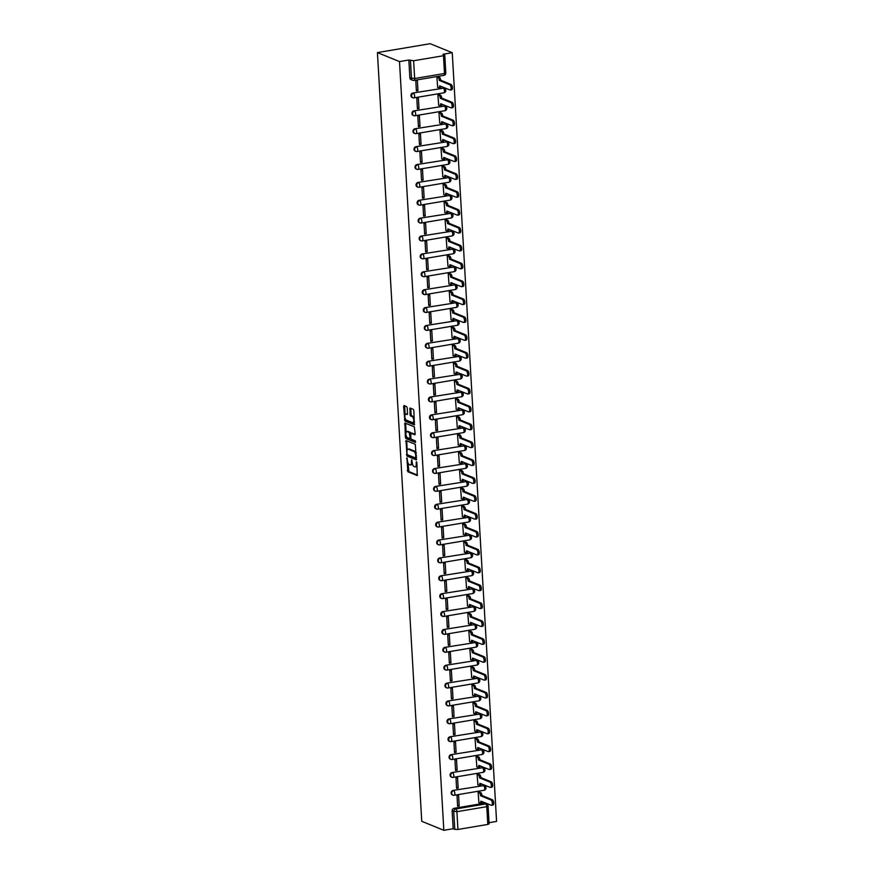 <?xml version="1.0" encoding="UTF-8"?>
<svg xmlns="http://www.w3.org/2000/svg" width="874" height="874" viewBox="0 0 874 874"><rect width="100%" height="100%" fill="white"/><g stroke="black" fill="none" stroke-linecap="round" stroke-linejoin="round"><path stroke-width="1.31" d="M406.902 457.834L407.863 471.763L417.237 475.554L416.865 462.663L416.374 461.723L416.232 463.919A3.704 1.562 -99.6 0 1 415.205 466.902A3.704 1.562 -99.6 0 1 414.8 466.847L414.025 466.53A3.704 1.562 -99.6 0 1 412.178 462.259L411.687 459.779L411.457 461.975A3.704 1.562 -99.6 0 1 410.43 464.957A3.704 1.562 -99.6 0 1 410.026 464.902L409.251 464.586A3.704 1.562 -99.6 0 1 407.404 460.314L406.902 457.834M407.218 407.94L406.639 406.607L404.039 405.547L403.591 406.465L404.935 421.071L414.309 424.862L413.861 410.649L413.293 409.316L410.026 408.027L410.037 414.637L410.616 415.969L412.167 416.603A3.092 1.3 -99.6 0 1 413.675 419.793A3.092 1.3 -99.6 0 1 412.856 422.666A3.092 1.3 -99.6 0 1 412.517 422.623L406.432 420.143A3.092 1.3 -99.6 0 1 404.913 416.964A3.092 1.3 -99.6 0 1 405.744 414.079A3.092 1.3 -99.6 0 1 406.082 414.123L407.218 414.549L407.546 413.621L407.218 407.94M377.426 52.582L399.505 61.584L443.828 830.3L421.749 821.298L377.426 52.582L430.172 43.7L452.251 52.702L496.574 821.418L489.036 822.685M406.06 440.54L406.956 456.064L416.33 459.855L415.303 444.309L406.06 440.54M405.372 437.24L404.924 423.027L414.298 426.818L415.205 433.832L414.757 434.749L410.878 433.198L410.769 437.907L411.348 439.24L415.259 440.835L415.434 442.419L405.951 438.573L405.372 437.24L406.421 437.055L406.377 436.224M399.505 61.584L408.846 60.011L413.621 60.743L443.479 55.718L444.779 55.16L442.921 54.275L452.251 52.702M443.828 830.3L453.169 828.727L452.142 810.963A2.36 2.076 -67.8 0 1 454.119 808.308L483.978 803.282L485.594 803.949A2.36 2.076 -67.8 0 1 486.621 804.058L484.994 803.392A2.36 2.076 112.2 0 0 483.978 803.282M457.943 829.459L487.801 824.433L486.774 806.669L456.916 811.695L457.943 829.459L454.786 829.393L453.759 811.618A2.36 2.076 -67.8 0 1 455.736 808.974L485.594 803.949A2.36 0.994 -99.6 0 1 486.774 806.669L488.085 806.101A2.36 2.36 0 0 0 486.621 804.058M453.169 828.727L454.786 829.393M488.085 806.101L489.112 823.865L487.801 824.433M479.717 792.205L478.122 792.347L478.919 802.627M459.2 805.948L458.61 795.635L457.026 795.897L457.615 806.221L459.2 805.948L457.561 805.282M458.173 788.064L457.572 777.751L455.999 778.024L456.589 788.337L458.173 788.064L456.534 787.398M478.679 774.32L477.095 774.462L477.892 784.754M457.135 770.191L456.545 759.867L454.961 760.14L455.562 770.453L457.135 770.191L455.507 769.524M477.652 756.436L476.057 756.578L476.854 766.869M456.108 752.306L455.518 741.982L453.934 742.255L454.524 752.569L456.108 752.306L454.469 751.64M476.614 738.552L475.03 738.705L475.827 748.985M455.081 734.422L454.48 724.109L452.896 724.371L453.497 734.684L455.081 734.422L453.442 733.756M475.587 720.668L474.003 720.821L474.801 731.101M454.043 716.538L453.453 706.225L451.869 706.487L452.459 716.811L454.043 716.538L452.415 715.872M474.56 702.794L472.965 702.936L473.763 713.217M453.016 698.654L452.415 688.341L450.842 688.603L451.432 698.927L453.016 698.654L451.377 697.987M473.522 684.91L471.938 685.052L472.736 695.333M451.989 680.77L451.388 670.456L449.804 670.729L450.405 681.043L451.989 680.77L450.35 680.103M472.495 667.026L470.911 667.168L471.709 677.459M450.951 662.896L450.361 652.572L448.777 652.845L449.367 663.158L450.951 662.896L449.312 662.23M471.468 649.142L469.873 649.284L470.671 659.575M449.924 645.012L449.323 634.688L447.739 634.961L448.34 645.274L449.924 645.012L448.286 644.346M470.431 631.257L468.846 631.41L469.644 641.691M448.886 627.128L448.296 616.815L446.712 617.077L447.313 627.39L448.886 627.128L447.259 626.461M469.404 613.373L467.808 613.526L468.606 623.807M447.859 609.244L447.269 598.93L445.685 599.193L446.275 609.517L447.859 609.244L446.221 608.577M468.366 595.5L466.782 595.642L467.579 605.922M446.833 591.359L446.232 581.046L444.648 581.308L445.248 591.632L446.833 591.359L445.194 590.693M467.339 577.616L465.755 577.758L466.552 588.038M445.795 573.475L445.205 563.162L443.621 563.435L444.211 573.748L445.795 573.475L444.156 572.809M466.312 559.731L464.717 559.873L465.514 570.165M444.768 555.602L444.167 545.278L442.594 545.551L443.184 555.864L444.768 555.602L443.129 554.935M465.274 541.847L463.69 542L464.487 552.281M443.73 537.718L443.14 527.404L441.556 527.667L442.157 537.98L443.73 537.718L442.102 537.051M464.247 523.963L462.652 524.116L463.449 534.396M442.703 519.833L442.113 509.52L440.529 509.782L441.119 520.096L442.703 519.833L441.064 519.167M463.22 506.079L461.625 506.232L462.422 516.512M441.676 501.949L441.075 491.636L439.491 491.898L440.092 502.222L441.676 501.949L440.037 501.283M462.182 488.205L460.598 488.348L461.396 498.628M440.638 484.065L440.048 473.752L438.464 474.014L439.065 484.338L440.638 484.065L439.01 483.398M461.155 470.321L459.56 470.463L460.358 480.744M439.611 466.192L439.021 455.867L437.437 456.141L438.027 466.454L439.611 466.192L437.972 465.514M460.117 452.437L458.533 452.579L459.331 462.87M438.584 448.307L437.983 437.983L436.399 438.256L437 448.57L438.584 448.307L436.945 447.641M459.09 434.553L457.506 434.706L458.304 444.986M437.546 430.423L436.956 420.11L435.372 420.372L435.962 430.685L437.546 430.423L435.908 429.757M458.063 416.669L456.468 416.822L457.266 427.102M436.519 412.539L435.918 402.226L434.345 402.488L434.935 412.801L436.519 412.539L434.881 411.873M457.026 398.784L455.441 398.937L456.239 409.218M435.481 394.655L434.891 384.341L433.307 384.604L433.908 394.928L435.481 394.655L433.854 393.988M455.999 380.911L454.404 381.053L455.201 391.334M434.454 376.77L433.865 366.457L432.28 366.719L432.87 377.044L434.454 376.77L432.816 376.104M454.972 363.027L453.377 363.169L454.174 373.449M433.428 358.897L432.827 348.573L431.243 348.846L431.843 359.159L433.428 358.897L431.789 358.22M453.934 345.143L452.35 345.285L453.147 355.576M432.39 341.013L431.8 330.689L430.216 330.962L430.806 341.275L432.39 341.013L430.762 340.347M452.907 327.258L451.312 327.411L452.109 337.692M431.363 323.129L430.762 312.816L429.189 313.078L429.779 323.391L431.363 323.129L429.724 322.462M451.869 309.374L450.285 309.527L451.082 319.808M430.336 305.244L429.735 294.931L428.151 295.193L428.752 305.507L430.336 305.244L428.697 304.578M450.842 291.49L449.258 291.643L450.055 301.923M429.298 287.36L428.708 277.047L427.124 277.309L427.714 287.633L429.298 287.36L427.659 286.694M449.815 273.617L448.22 273.759L449.017 284.039M428.271 269.476L427.67 259.163L426.097 259.425L426.687 269.749L428.271 269.476L426.632 268.81M448.777 255.732L447.193 255.874L447.991 266.155M427.233 251.603L426.643 241.279L425.059 241.552L425.66 251.865L427.233 251.603L425.605 250.925M447.75 237.848L446.155 237.99L446.953 248.282M426.206 233.719L425.616 223.394L424.032 223.668L424.622 233.981L426.206 233.719L424.567 233.052M446.723 219.964L445.128 220.117L445.926 230.397M425.179 215.834L424.578 205.521L422.994 205.783L423.595 216.097L425.179 215.834L423.54 215.168M445.685 202.08L444.101 202.233L444.899 212.513M424.141 197.95L423.551 187.637L421.967 187.899L422.557 198.212L424.141 197.95L422.513 197.284M444.658 184.196L443.063 184.348L443.861 194.629M423.114 180.066L422.513 169.753L420.94 170.015L421.53 180.339L423.114 180.066L421.476 179.399M443.621 166.322L442.036 166.464L442.834 176.745M422.087 162.182L421.487 151.868L419.902 152.131L420.503 162.455L422.087 162.182L420.449 161.515M442.594 148.438L441.009 148.58L441.807 158.86M421.049 144.308L420.46 133.984L418.875 134.257L419.465 144.571L421.049 144.308L419.411 143.631M441.567 130.554L439.972 130.696L440.769 140.987M420.023 126.424L419.422 116.1L417.838 116.373L418.438 126.686L420.023 126.424L418.384 125.758M440.529 112.67L438.945 112.822L439.742 123.103M418.985 108.54L418.395 98.227L416.811 98.489L417.411 108.802L418.985 108.54L417.357 107.873M439.502 94.785L437.907 94.938L438.704 105.219M417.958 90.656L417.368 80.342L415.784 80.605L416.374 90.918L417.958 90.656L416.319 89.989M438.464 76.901L436.88 77.054L437.677 87.334M412.419 97.582A2.36 2.076 112.2 0 1 412.878 93.015L443.304 88.219A2.36 2.076 -67.8 0 1 444.331 88.329L443.752 88.099A2.36 2.076 112.2 0 0 442.725 87.99M413.446 115.466A2.36 2.076 112.2 0 1 413.905 110.9L444.342 106.104A2.36 2.076 -67.8 0 1 445.358 106.213L444.779 105.983A2.36 2.076 112.2 0 0 443.763 105.874M414.473 133.351A2.36 2.076 112.2 0 1 414.932 128.784L445.369 123.988A2.36 2.076 -67.8 0 1 446.396 124.097L445.816 123.868A2.36 2.076 112.2 0 0 444.79 123.758M415.511 151.235A2.36 2.076 112.2 0 1 415.969 146.668L446.396 141.872A2.36 2.076 -67.8 0 1 447.422 141.981L446.843 141.741A2.36 2.076 112.2 0 0 445.827 141.632M416.537 169.119A2.36 2.076 112.2 0 1 416.996 164.541L447.433 159.756A2.36 2.076 -67.8 0 1 448.449 159.866L447.881 159.625A2.36 2.076 112.2 0 0 446.854 159.516M417.564 187.003A2.36 2.076 112.2 0 1 418.034 182.426L448.46 177.641A2.36 2.076 -67.8 0 1 449.487 177.75L448.908 177.509A2.36 2.076 112.2 0 0 447.881 177.4M418.602 204.877A2.36 2.076 112.2 0 1 419.061 200.31L449.487 195.514A2.36 2.076 -67.8 0 1 450.514 195.623L449.935 195.394A2.36 2.076 112.2 0 0 448.919 195.284M419.629 222.761A2.36 2.076 112.2 0 1 420.088 218.194L450.525 213.398A2.36 2.076 -67.8 0 1 451.541 213.507L450.973 213.278A2.36 2.076 112.2 0 0 449.946 213.169M420.667 240.645A2.36 2.076 112.2 0 1 421.126 236.078L451.552 231.282A2.36 2.076 -67.8 0 1 452.579 231.392L452 231.162A2.36 2.076 112.2 0 0 450.984 231.053M421.694 258.529A2.36 2.076 112.2 0 1 422.153 253.963L452.59 249.166A2.36 2.076 -67.8 0 1 453.606 249.276L453.038 249.035A2.36 2.076 112.2 0 0 452.011 248.926M422.721 276.413A2.36 2.076 112.2 0 1 423.191 271.836L453.617 267.051A2.36 2.076 -67.8 0 1 454.644 267.16L454.065 266.92A2.36 2.076 112.2 0 0 453.038 266.81M423.759 294.298A2.36 2.076 112.2 0 1 424.218 289.72L454.644 284.935A2.36 2.076 -67.8 0 1 455.671 285.033L455.092 284.804A2.36 2.076 112.2 0 0 454.076 284.695M424.786 312.171A2.36 2.076 112.2 0 1 425.245 307.604L455.682 302.808A2.36 2.076 -67.8 0 1 456.698 302.917L456.13 302.688A2.36 2.076 112.2 0 0 455.103 302.579M425.813 330.055A2.36 2.076 112.2 0 1 426.283 325.489L456.709 320.692A2.36 2.076 -67.8 0 1 457.736 320.802L457.157 320.572A2.36 2.076 112.2 0 0 456.13 320.463M426.851 347.939A2.36 2.076 112.2 0 1 427.31 343.373L457.736 338.577A2.36 2.076 -67.8 0 1 458.763 338.686L458.184 338.457A2.36 2.076 112.2 0 0 457.168 338.347M427.878 365.824A2.36 2.076 112.2 0 1 428.336 361.257L458.774 356.461A2.36 2.076 -67.8 0 1 459.79 356.57L459.221 356.33A2.36 2.076 112.2 0 0 458.195 356.221M428.916 383.708A2.36 2.076 112.2 0 1 429.374 379.13L459.8 374.345A2.36 2.076 -67.8 0 1 460.827 374.454L460.248 374.214A2.36 2.076 112.2 0 0 459.232 374.105M429.942 401.592A2.36 2.076 112.2 0 1 430.401 397.014L460.838 392.229A2.36 2.076 -67.8 0 1 461.854 392.328L461.286 392.098A2.36 2.076 112.2 0 0 460.259 391.989M430.969 419.465A2.36 2.076 112.2 0 1 431.439 414.899L461.865 410.103A2.36 2.076 -67.8 0 1 462.892 410.212L462.313 409.982A2.36 2.076 112.2 0 0 461.286 409.873M432.007 437.35A2.36 2.076 112.2 0 1 432.466 432.783L462.892 427.987A2.36 2.076 -67.8 0 1 463.919 428.096L463.34 427.867A2.36 2.076 112.2 0 0 462.324 427.757M433.034 455.234A2.36 2.076 112.2 0 1 433.493 450.667L463.93 445.871A2.36 2.076 -67.8 0 1 464.946 445.98L464.378 445.74A2.36 2.076 112.2 0 0 463.351 445.642M434.072 473.118A2.36 2.076 112.2 0 1 434.531 468.551L464.957 463.755A2.36 2.076 -67.8 0 1 465.984 463.865L465.405 463.624A2.36 2.076 112.2 0 0 464.378 463.515M435.099 491.002A2.36 2.076 112.2 0 1 435.558 486.425L465.984 481.64A2.36 2.076 -67.8 0 1 467.011 481.749L466.432 481.508A2.36 2.076 112.2 0 0 465.416 481.399M436.126 508.887A2.36 2.076 112.2 0 1 436.585 504.309L467.022 499.524A2.36 2.076 -67.8 0 1 468.049 499.622L467.47 499.393A2.36 2.076 112.2 0 0 466.443 499.283M437.164 526.76A2.36 2.076 112.2 0 1 437.623 522.193L468.049 517.397A2.36 2.076 -67.8 0 1 469.076 517.506L468.497 517.277A2.36 2.076 112.2 0 0 467.481 517.168M438.191 544.644A2.36 2.076 112.2 0 1 438.65 540.077L469.087 535.281A2.36 2.076 -67.8 0 1 470.103 535.391L469.535 535.161A2.36 2.076 112.2 0 0 468.508 535.052M439.218 562.528A2.36 2.076 112.2 0 1 439.688 557.962L470.114 553.166A2.36 2.076 -67.8 0 1 471.141 553.275L470.562 553.034A2.36 2.076 112.2 0 0 469.535 552.936M440.256 580.412A2.36 2.076 112.2 0 1 440.714 575.846L471.141 571.05A2.36 2.076 -67.8 0 1 472.168 571.159L471.589 570.919A2.36 2.076 112.2 0 0 470.573 570.809M441.283 598.297A2.36 2.076 112.2 0 1 441.741 593.719L472.178 588.934A2.36 2.076 -67.8 0 1 473.195 589.043L472.626 588.803A2.36 2.076 112.2 0 0 471.599 588.694M442.32 616.181A2.36 2.076 112.2 0 1 442.779 611.603L473.205 606.818A2.36 2.076 -67.8 0 1 474.232 606.917L473.653 606.687A2.36 2.076 112.2 0 0 472.626 606.578M443.347 634.054A2.36 2.076 112.2 0 1 443.806 629.488L474.243 624.692A2.36 2.076 -67.8 0 1 475.259 624.801L474.68 624.571A2.36 2.076 112.2 0 0 473.664 624.462M444.374 651.938A2.36 2.076 112.2 0 1 444.833 647.372L475.27 642.576A2.36 2.076 -67.8 0 1 476.297 642.685L475.718 642.456A2.36 2.076 112.2 0 0 474.691 642.346M445.412 669.823A2.36 2.076 112.2 0 1 445.871 665.256L476.297 660.46A2.36 2.076 -67.8 0 1 477.324 660.569L476.745 660.329A2.36 2.076 112.2 0 0 475.729 660.231M446.439 687.707A2.36 2.076 112.2 0 1 446.898 683.14L477.335 678.344A2.36 2.076 -67.8 0 1 478.351 678.453L477.783 678.213A2.36 2.076 112.2 0 0 476.756 678.104M447.466 705.591A2.36 2.076 112.2 0 1 447.936 701.014L478.362 696.228A2.36 2.076 -67.8 0 1 479.389 696.338L478.81 696.097A2.36 2.076 112.2 0 0 477.783 695.988M448.504 723.464A2.36 2.076 112.2 0 1 448.963 718.898L479.389 714.113A2.36 2.076 -67.8 0 1 480.416 714.211L479.837 713.982A2.36 2.076 112.2 0 0 478.821 713.872M449.531 741.349A2.36 2.076 112.2 0 1 449.99 736.782L480.427 731.986A2.36 2.076 -67.8 0 1 481.443 732.095L480.875 731.866A2.36 2.076 112.2 0 0 479.848 731.756M450.569 759.233A2.36 2.076 112.2 0 1 451.028 754.666L481.454 749.87A2.36 2.076 -67.8 0 1 482.481 749.979L481.902 749.75A2.36 2.076 112.2 0 0 480.886 749.641M451.596 777.117A2.36 2.076 112.2 0 1 452.055 772.55L482.492 767.754A2.36 2.076 -67.8 0 1 483.508 767.864L482.94 767.623A2.36 2.076 112.2 0 0 481.913 767.525M452.623 795.001A2.36 2.076 112.2 0 1 453.082 790.435L483.519 785.639A2.36 2.076 -67.8 0 1 484.546 785.748L483.967 785.508A2.36 2.076 112.2 0 0 482.94 785.398M408.846 60.011L409.862 77.786A2.36 2.076 112.2 0 0 411.086 79.61L412.703 80.277A2.36 2.076 -67.8 0 1 411.49 78.442L410.463 60.677M410.43 464.957L411.49 464.771A3.704 1.562 -99.6 0 0 412.364 463.624M415.205 466.902L416.264 466.727A3.704 1.562 -99.6 0 0 417.051 465.864M407.907 462.75L408.912 471.589L417.532 475.095M407.448 454.731L408.016 455.889L416.625 459.407M406.694 440.802L407.175 450.034M407.022 453.792L407.426 454.72L415.543 458.031L415.762 455.758A3.704 1.562 -99.6 0 0 413.915 451.487L408.366 449.225A3.704 1.562 -99.6 0 0 407.961 449.17A3.704 1.562 -99.6 0 0 406.934 452.153L407.022 453.792M416.319 453.147A3.704 1.562 -99.6 0 0 414.964 451.312L413.915 451.487M407.961 449.17L409.01 448.996A3.704 1.562 -99.6 0 1 409.425 449.05L414.964 451.312M406.148 432.226L405.656 423.781L404.607 423.956M415.183 434.312L411.818 433.078M415.663 441.927L405.951 438.573M407.109 431.636A3.092 1.3 -99.6 0 0 406.771 431.592A3.092 1.3 -99.6 0 0 405.951 434.465A3.092 1.3 -99.6 0 0 407.459 437.656L409.731 438.54L410.059 437.612L409.261 432.51L407.109 431.636L408.169 431.45A3.092 1.3 -99.6 0 0 407.83 431.406L406.771 431.592M409.851 438.486L410.835 438.355M410.824 433.22L410.31 432.324L409.261 432.51M408.169 431.45L410.31 432.324M406.421 437.055L407 438.398M405.744 414.079L406.792 413.905A3.092 1.3 -99.6 0 1 407.131 413.948L407.513 414.101M413.566 422.448A3.092 1.3 -99.6 0 0 413.905 422.492A3.092 1.3 -99.6 0 0 414.516 421.902M414.276 417.783A3.092 1.3 -99.6 0 0 413.216 416.428L412.167 416.603M410.791 408.3L411.086 414.462L411.665 415.795L413.216 416.428M405.372 418.788L405.995 420.897L414.604 424.414M404.673 405.809L405.132 414.669M479.498 792.117L480.7 792.609A2.36 0.994 80.4 0 1 481.88 795.329L480.514 795.559A2.36 0.994 -99.6 0 0 479.334 792.838L478.133 792.347M478.712 802.551L479.924 803.042A2.36 0.994 -99.6 0 0 480.176 803.075A2.36 0.994 -99.6 0 0 480.831 801.174L491.286 805.271A2.709 1.147 -99.6 0 0 491.592 805.304A2.709 1.147 -99.6 0 0 492.313 802.78A2.709 1.147 -99.6 0 0 490.98 799.994L480.514 795.722M481.891 795.493L492.357 799.765A2.709 1.147 80.4 0 1 493.679 802.551A2.709 1.147 80.4 0 1 492.958 805.074L491.592 805.304M482.197 801.556A2.36 0.994 80.4 0 1 481.552 802.845L480.176 803.075M478.471 774.233L479.673 774.725A2.36 0.994 80.4 0 1 480.853 777.445L479.476 777.674A2.36 0.994 -99.6 0 0 478.297 774.954L477.106 774.462M477.685 784.666L478.886 785.158A2.36 0.994 -99.6 0 0 479.149 785.191A2.36 0.994 -99.6 0 0 479.804 783.29L490.259 787.387A2.709 1.147 -99.6 0 0 490.554 787.419A2.709 1.147 -99.6 0 0 491.275 784.896A2.709 1.147 -99.6 0 0 489.953 782.11L479.487 777.849M480.864 777.609L491.33 781.88A2.709 1.147 80.4 0 1 492.652 784.666A2.709 1.147 80.4 0 1 491.931 787.19L490.554 787.419M481.17 783.683A2.36 0.994 80.4 0 1 480.514 784.961L479.149 785.191M477.444 756.349L478.635 756.84A2.36 0.994 80.4 0 1 479.815 759.561L478.449 759.79A2.36 0.994 -99.6 0 0 477.27 757.07L476.068 756.578M476.647 766.782L477.859 767.274A2.36 0.994 -99.6 0 0 478.122 767.306A2.36 0.994 -99.6 0 0 478.766 765.406L489.222 769.502A2.709 1.147 -99.6 0 0 489.527 769.546A2.709 1.147 -99.6 0 0 490.248 767.022A2.709 1.147 -99.6 0 0 488.927 764.226L478.46 759.965M479.826 759.735L490.292 763.996A2.709 1.147 80.4 0 1 491.625 766.782A2.709 1.147 80.4 0 1 490.893 769.306L489.527 769.546M480.143 765.799A2.36 0.994 80.4 0 1 479.487 767.077L478.122 767.306M476.406 738.464L477.608 738.956A2.36 0.994 80.4 0 1 478.788 741.676L477.412 741.906A2.36 0.994 -99.6 0 0 476.243 739.186L475.041 738.705M475.62 748.898L476.822 749.389A2.36 0.994 -99.6 0 0 477.084 749.422A2.36 0.994 -99.6 0 0 477.739 747.521L488.195 751.618A2.709 1.147 -99.6 0 0 488.49 751.662A2.709 1.147 -99.6 0 0 489.222 749.138A2.709 1.147 -99.6 0 0 487.889 746.352L477.423 742.081M478.799 741.851L489.265 746.112A2.709 1.147 80.4 0 1 490.587 748.909A2.709 1.147 80.4 0 1 489.866 751.432L488.49 751.662M479.105 747.915A2.36 0.994 80.4 0 1 478.46 749.193L477.084 749.422M475.38 720.591L476.581 721.072A2.36 0.994 80.4 0 1 477.761 723.792L476.385 724.022A2.36 0.994 -99.6 0 0 475.205 721.301L474.003 720.821M474.582 731.014L475.795 731.505A2.36 0.994 -99.6 0 0 476.057 731.538A2.36 0.994 -99.6 0 0 476.712 729.648L487.168 733.734A2.709 1.147 -99.6 0 0 487.463 733.778A2.709 1.147 -99.6 0 0 488.184 731.254A2.709 1.147 -99.6 0 0 486.862 728.468L476.396 724.196M477.772 723.967L488.227 728.239A2.709 1.147 80.4 0 1 489.56 731.025A2.709 1.147 80.4 0 1 488.839 733.548L487.463 733.778M478.078 730.03A2.36 0.994 80.4 0 1 477.423 731.309L476.057 731.538M474.353 702.707L475.543 703.188A2.36 0.994 80.4 0 1 476.723 705.908L475.358 706.148A2.36 0.994 -99.6 0 0 474.178 703.428L472.976 702.936M473.555 713.129L474.768 713.621A2.36 0.994 -99.6 0 0 475.019 713.665A2.36 0.994 -99.6 0 0 475.674 711.764L486.13 715.861A2.709 1.147 -99.6 0 0 486.436 715.893A2.709 1.147 -99.6 0 0 487.157 713.37A2.709 1.147 -99.6 0 0 485.835 710.584L475.369 706.312M476.734 706.083L487.2 710.354A2.709 1.147 80.4 0 1 488.522 713.14A2.709 1.147 80.4 0 1 487.801 715.664L486.436 715.893M477.04 712.146A2.36 0.994 80.4 0 1 476.396 713.424L475.019 713.665M473.315 684.823L474.516 685.314A2.36 0.994 80.4 0 1 475.696 688.035L474.32 688.264A2.36 0.994 -99.6 0 0 473.14 685.544L471.949 685.052M472.528 695.256L473.73 695.748A2.36 0.994 -99.6 0 0 473.992 695.78A2.36 0.994 -99.6 0 0 474.648 693.88L485.103 697.976A2.709 1.147 -99.6 0 0 485.398 698.009A2.709 1.147 -99.6 0 0 486.13 695.486A2.709 1.147 -99.6 0 0 484.797 692.7L474.331 688.428M475.707 688.199L486.173 692.47A2.709 1.147 80.4 0 1 487.495 695.256A2.709 1.147 80.4 0 1 486.774 697.78L485.398 698.009M476.013 694.262A2.36 0.994 80.4 0 1 475.369 695.551L473.992 695.78M472.288 666.938L473.489 667.43A2.36 0.994 80.4 0 1 474.658 670.15L473.293 670.38A2.36 0.994 -99.6 0 0 472.113 667.66L470.911 667.168M471.49 677.372L472.703 677.863A2.36 0.994 -99.6 0 0 472.965 677.896A2.36 0.994 -99.6 0 0 473.621 675.995L484.076 680.092A2.709 1.147 -99.6 0 0 484.371 680.125A2.709 1.147 -99.6 0 0 485.092 677.601A2.709 1.147 -99.6 0 0 483.77 674.815L473.304 670.555M474.669 670.314L485.136 674.586A2.709 1.147 80.4 0 1 486.468 677.372A2.709 1.147 80.4 0 1 485.736 679.896L484.371 680.125M474.986 676.389A2.36 0.994 80.4 0 1 474.331 677.667L472.965 677.896M471.25 649.054L472.452 649.546A2.36 0.994 80.4 0 1 473.632 652.266L472.266 652.496A2.36 0.994 -99.6 0 0 471.086 649.775L469.884 649.284M470.463 659.488L471.676 659.979A2.36 0.994 -99.6 0 0 471.927 660.012A2.36 0.994 -99.6 0 0 472.583 658.111L483.038 662.208A2.709 1.147 -99.6 0 0 483.344 662.252A2.709 1.147 -99.6 0 0 484.065 659.728A2.709 1.147 -99.6 0 0 482.732 656.931L472.266 652.67M473.642 652.441L484.109 656.702A2.709 1.147 80.4 0 1 485.431 659.488A2.709 1.147 80.4 0 1 484.709 662.011L483.344 662.252M473.948 658.504A2.36 0.994 80.4 0 1 473.304 659.783L471.927 660.012M470.223 631.17L471.425 631.662A2.36 0.994 80.4 0 1 472.605 634.382L471.228 634.611A2.36 0.994 -99.6 0 0 470.048 631.891L468.857 631.41M469.436 641.603L470.638 642.095A2.36 0.994 -99.6 0 0 470.9 642.128A2.36 0.994 -99.6 0 0 471.556 640.227L482.011 644.324A2.709 1.147 -99.6 0 0 482.306 644.367A2.709 1.147 -99.6 0 0 483.027 641.844A2.709 1.147 -99.6 0 0 481.705 639.058L471.239 634.786M472.616 634.557L483.082 638.818A2.709 1.147 80.4 0 1 484.404 641.614A2.709 1.147 80.4 0 1 483.683 644.138L482.306 644.367M472.921 640.62A2.36 0.994 80.4 0 1 472.266 641.898L470.9 642.128M469.196 613.297L470.387 613.777A2.36 0.994 80.4 0 1 471.567 616.498L470.201 616.727A2.36 0.994 -99.6 0 0 469.021 614.007L467.819 613.526M468.398 623.719L469.611 624.211A2.36 0.994 -99.6 0 0 469.873 624.244A2.36 0.994 -99.6 0 0 470.518 622.354L480.973 626.439A2.709 1.147 -99.6 0 0 481.279 626.483A2.709 1.147 -99.6 0 0 482 623.96A2.709 1.147 -99.6 0 0 480.678 621.174L470.212 616.902M471.578 616.673L482.044 620.944A2.709 1.147 80.4 0 1 483.377 623.73A2.709 1.147 80.4 0 1 482.645 626.254L481.279 626.483M471.894 622.736A2.36 0.994 80.4 0 1 471.239 624.014L469.873 624.244M468.158 595.413L469.36 595.904A2.36 0.994 80.4 0 1 470.54 598.614L469.163 598.854A2.36 0.994 -99.6 0 0 467.994 596.134L466.792 595.642M467.372 605.835L468.573 606.327A2.36 0.994 -99.6 0 0 468.835 606.37A2.36 0.994 -99.6 0 0 469.491 604.469L479.946 608.566A2.709 1.147 -99.6 0 0 480.241 608.599A2.709 1.147 -99.6 0 0 480.973 606.075A2.709 1.147 -99.6 0 0 479.64 603.289L469.174 599.018M470.551 598.788L481.017 603.06A2.709 1.147 80.4 0 1 482.339 605.846A2.709 1.147 80.4 0 1 481.618 608.37L480.241 608.599M470.857 604.852A2.36 0.994 80.4 0 1 470.212 606.13L468.835 606.37M467.131 577.528L468.333 578.02A2.36 0.994 80.4 0 1 469.513 580.74L468.136 580.97A2.36 0.994 -99.6 0 0 466.956 578.249L465.755 577.758M466.334 587.962L467.546 588.453A2.36 0.994 -99.6 0 0 467.808 588.486A2.36 0.994 -99.6 0 0 468.464 586.585L478.919 590.682A2.709 1.147 -99.6 0 0 479.214 590.715A2.709 1.147 -99.6 0 0 479.935 588.191A2.709 1.147 -99.6 0 0 478.613 585.405L468.147 581.134M469.513 580.904L479.979 585.176A2.709 1.147 80.4 0 1 481.312 587.962A2.709 1.147 80.4 0 1 480.591 590.485L479.214 590.715M469.83 586.978A2.36 0.994 80.4 0 1 469.174 588.257L467.808 588.486M466.104 559.644L467.295 560.136A2.36 0.994 80.4 0 1 468.475 562.856L467.109 563.085A2.36 0.994 -99.6 0 0 465.929 560.365L464.728 559.873M465.307 570.077L466.519 570.569A2.36 0.994 -99.6 0 0 466.771 570.602A2.36 0.994 -99.6 0 0 467.426 568.701L477.881 572.798A2.709 1.147 -99.6 0 0 478.187 572.831A2.709 1.147 -99.6 0 0 478.908 570.307A2.709 1.147 -99.6 0 0 477.575 567.521L467.12 563.26M468.486 563.02L478.952 567.292A2.709 1.147 80.4 0 1 480.274 570.077A2.709 1.147 80.4 0 1 479.553 572.601L478.187 572.831M468.792 569.094A2.36 0.994 80.4 0 1 468.147 570.372L466.771 570.602M465.066 541.76L466.268 542.251A2.36 0.994 80.4 0 1 467.448 544.972L466.071 545.201A2.36 0.994 -99.6 0 0 464.892 542.481L463.701 541.989M464.28 552.193L465.481 552.685A2.36 0.994 -99.6 0 0 465.744 552.718A2.36 0.994 -99.6 0 0 466.399 550.817L476.854 554.914A2.709 1.147 -99.6 0 0 477.149 554.957A2.709 1.147 -99.6 0 0 477.881 552.434A2.709 1.147 -99.6 0 0 476.548 549.637L466.082 545.376M467.459 545.147L477.925 549.407A2.709 1.147 80.4 0 1 479.247 552.193A2.709 1.147 80.4 0 1 478.526 554.717L477.149 554.957M467.765 551.21A2.36 0.994 80.4 0 1 467.12 552.488L465.744 552.718M464.039 523.876L465.241 524.367A2.36 0.994 80.4 0 1 466.41 527.088L465.044 527.317A2.36 0.994 -99.6 0 0 463.865 524.597L462.663 524.116M463.242 534.309L464.455 534.801A2.36 0.994 -99.6 0 0 464.717 534.833A2.36 0.994 -99.6 0 0 465.372 532.932L475.827 537.029A2.709 1.147 -99.6 0 0 476.122 537.073A2.709 1.147 -99.6 0 0 476.843 534.549A2.709 1.147 -99.6 0 0 475.522 531.763L465.055 527.492M466.421 527.262L476.887 531.523A2.709 1.147 80.4 0 1 478.22 534.32A2.709 1.147 80.4 0 1 477.488 536.844L476.122 537.073M466.738 533.326A2.36 0.994 80.4 0 1 466.082 534.604L464.717 534.833M463.002 506.002L464.203 506.483A2.36 0.994 80.4 0 1 465.383 509.203L464.018 509.433A2.36 0.994 -99.6 0 0 462.838 506.712L461.636 506.232M462.215 516.425L463.417 516.916A2.36 0.994 -99.6 0 0 463.679 516.949A2.36 0.994 -99.6 0 0 464.334 515.059L474.79 519.145A2.709 1.147 -99.6 0 0 475.085 519.189A2.709 1.147 -99.6 0 0 475.817 516.665A2.709 1.147 -99.6 0 0 474.484 513.879L464.018 509.608M465.394 509.378L475.86 513.65A2.709 1.147 80.4 0 1 477.182 516.436A2.709 1.147 80.4 0 1 476.461 518.959L475.085 519.189M465.7 515.442A2.36 0.994 80.4 0 1 465.055 516.72L463.679 516.949M461.975 488.118L463.176 488.61A2.36 0.994 80.4 0 1 464.356 491.319L462.98 491.559A2.36 0.994 -99.6 0 0 461.8 488.839L460.598 488.348M461.188 498.541L462.39 499.032A2.36 0.994 -99.6 0 0 462.652 499.076A2.36 0.994 -99.6 0 0 463.307 497.175L473.763 501.272A2.709 1.147 -99.6 0 0 474.058 501.305A2.709 1.147 -99.6 0 0 474.779 498.781A2.709 1.147 -99.6 0 0 473.457 495.995L462.991 491.723M464.367 491.494L474.822 495.766A2.709 1.147 80.4 0 1 476.155 498.551A2.709 1.147 80.4 0 1 475.434 501.075L474.058 501.305M464.673 497.557A2.36 0.994 80.4 0 1 464.018 498.836L462.652 499.076M460.948 470.234L462.138 470.725A2.36 0.994 80.4 0 1 463.318 473.446L461.953 473.675A2.36 0.994 -99.6 0 0 460.773 470.955L459.571 470.463M460.15 480.667L461.363 481.159A2.36 0.994 -99.6 0 0 461.614 481.192A2.36 0.994 -99.6 0 0 462.27 479.291L472.725 483.388A2.709 1.147 -99.6 0 0 473.031 483.42A2.709 1.147 -99.6 0 0 473.752 480.897A2.709 1.147 -99.6 0 0 472.43 478.111L461.964 473.839M463.329 473.61L473.795 477.881A2.709 1.147 80.4 0 1 475.128 480.667A2.709 1.147 80.4 0 1 474.396 483.191L473.031 483.42M463.646 479.684A2.36 0.994 80.4 0 1 462.991 480.962L461.614 481.192M459.91 452.35L461.111 452.841A2.36 0.994 80.4 0 1 462.291 455.562L460.915 455.791A2.36 0.994 -99.6 0 0 459.735 453.071L458.544 452.579M459.123 462.783L460.325 463.275A2.36 0.994 -99.6 0 0 460.587 463.307A2.36 0.994 -99.6 0 0 461.243 461.406L471.698 465.503A2.709 1.147 -99.6 0 0 471.993 465.536A2.709 1.147 -99.6 0 0 472.725 463.012A2.709 1.147 -99.6 0 0 471.392 460.227L460.926 455.966M462.302 455.736L472.768 459.997A2.709 1.147 80.4 0 1 474.09 462.783A2.709 1.147 80.4 0 1 473.369 465.307L471.993 465.536M462.608 461.8A2.36 0.994 80.4 0 1 461.964 463.078L460.587 463.307M458.883 434.465L460.085 434.957A2.36 0.994 80.4 0 1 461.264 437.677L459.888 437.907A2.36 0.994 -99.6 0 0 458.708 435.186L457.506 434.695M458.085 444.899L459.298 445.39A2.36 0.994 -99.6 0 0 459.56 445.423A2.36 0.994 -99.6 0 0 460.216 443.522L470.671 447.619A2.709 1.147 -99.6 0 0 470.966 447.663A2.709 1.147 -99.6 0 0 471.687 445.139A2.709 1.147 -99.6 0 0 470.365 442.342L459.899 438.082M461.264 437.852L471.731 442.113A2.709 1.147 80.4 0 1 473.063 444.91A2.709 1.147 80.4 0 1 472.331 447.422L470.966 447.663M461.581 443.916A2.36 0.994 80.4 0 1 460.926 445.194L459.56 445.423M457.845 416.581L459.047 417.073A2.36 0.994 80.4 0 1 460.227 419.793L458.861 420.023A2.36 0.994 -99.6 0 0 457.681 417.302L456.479 416.822M457.058 427.015L458.271 427.506A2.36 0.994 -99.6 0 0 458.522 427.539A2.36 0.994 -99.6 0 0 459.178 425.638L469.633 429.735A2.709 1.147 -99.6 0 0 469.939 429.779A2.709 1.147 -99.6 0 0 470.66 427.255A2.709 1.147 -99.6 0 0 469.327 424.469L458.872 420.197M460.237 419.968L470.704 424.229A2.709 1.147 80.4 0 1 472.026 427.025A2.709 1.147 80.4 0 1 471.304 429.549L469.939 429.779M460.543 426.031A2.36 0.994 80.4 0 1 459.899 427.31L458.522 427.539M456.818 398.708L458.02 399.189A2.36 0.994 80.4 0 1 459.2 401.909L457.823 402.138A2.36 0.994 -99.6 0 0 456.643 399.418L455.452 398.937M456.031 409.13L457.233 409.622A2.36 0.994 -99.6 0 0 457.495 409.655A2.36 0.994 -99.6 0 0 458.151 407.765L468.606 411.851A2.709 1.147 -99.6 0 0 468.901 411.894A2.709 1.147 -99.6 0 0 469.622 409.371A2.709 1.147 -99.6 0 0 468.3 406.585L457.834 402.313M459.211 402.084L469.677 406.355A2.709 1.147 80.4 0 1 470.999 409.141A2.709 1.147 80.4 0 1 470.278 411.665L468.901 411.894M459.516 408.147A2.36 0.994 80.4 0 1 458.861 409.425L457.495 409.655M455.791 380.824L456.993 381.315A2.36 0.994 80.4 0 1 458.162 384.025L456.796 384.265A2.36 0.994 -99.6 0 0 455.616 381.545L454.414 381.053M454.993 391.246L456.206 391.749A2.36 0.994 -99.6 0 0 456.468 391.781A2.36 0.994 -99.6 0 0 457.124 389.88L467.579 393.977A2.709 1.147 -99.6 0 0 467.874 394.01A2.709 1.147 -99.6 0 0 468.595 391.486A2.709 1.147 -99.6 0 0 467.273 388.701L456.807 384.429M458.173 384.199L468.639 388.471A2.709 1.147 80.4 0 1 469.972 391.257A2.709 1.147 80.4 0 1 469.24 393.781L467.874 394.01M458.489 390.263A2.36 0.994 80.4 0 1 457.834 391.541L456.468 391.781M454.753 362.939L455.955 363.431A2.36 0.994 80.4 0 1 457.135 366.151L455.758 366.381A2.36 0.994 -99.6 0 0 454.589 363.66L453.387 363.169M453.967 373.373L455.168 373.864A2.36 0.994 -99.6 0 0 455.43 373.897A2.36 0.994 -99.6 0 0 456.086 371.996L466.541 376.093A2.709 1.147 -99.6 0 0 466.836 376.126A2.709 1.147 -99.6 0 0 467.568 373.602A2.709 1.147 -99.6 0 0 466.235 370.816L455.769 366.545M457.146 366.315L467.612 370.587A2.709 1.147 80.4 0 1 468.934 373.373A2.709 1.147 80.4 0 1 468.213 375.896L466.836 376.126M457.452 372.39A2.36 0.994 80.4 0 1 456.807 373.668L455.43 373.897M453.726 345.055L454.928 345.547A2.36 0.994 80.4 0 1 456.108 348.267L454.731 348.497A2.36 0.994 -99.6 0 0 453.551 345.776L452.35 345.285M452.94 355.489L454.141 355.98A2.36 0.994 -99.6 0 0 454.404 356.013A2.36 0.994 -99.6 0 0 455.059 354.112L465.514 358.209A2.709 1.147 -99.6 0 0 465.809 358.242A2.709 1.147 -99.6 0 0 466.53 355.718A2.709 1.147 -99.6 0 0 465.208 352.932L454.742 348.671M456.119 348.442L466.574 352.703A2.709 1.147 80.4 0 1 467.907 355.489A2.709 1.147 80.4 0 1 467.186 358.012L465.809 358.242M456.425 354.505A2.36 0.994 80.4 0 1 455.769 355.784L454.404 356.013M452.699 327.171L453.89 327.663A2.36 0.994 80.4 0 1 455.07 330.383L453.704 330.612A2.36 0.994 -99.6 0 0 452.524 327.892L451.323 327.4M451.902 337.604L453.114 338.096A2.36 0.994 -99.6 0 0 453.366 338.129A2.36 0.994 -99.6 0 0 454.021 336.228L464.476 340.325A2.709 1.147 -99.6 0 0 464.782 340.368A2.709 1.147 -99.6 0 0 465.503 337.845A2.709 1.147 -99.6 0 0 464.181 335.048L453.715 330.787M455.081 330.558L465.547 334.818A2.709 1.147 80.4 0 1 466.869 337.615A2.709 1.147 80.4 0 1 466.148 340.128L464.782 340.368M455.387 336.621A2.36 0.994 80.4 0 1 454.742 337.899L453.366 338.129M451.661 309.287L452.863 309.778A2.36 0.994 80.4 0 1 454.043 312.499L452.666 312.728A2.36 0.994 -99.6 0 0 451.487 310.008L450.296 309.527M450.875 319.72L452.077 320.212A2.36 0.994 -99.6 0 0 452.339 320.245A2.36 0.994 -99.6 0 0 452.994 318.344L463.449 322.44A2.709 1.147 -99.6 0 0 463.744 322.484A2.709 1.147 -99.6 0 0 464.476 319.96A2.709 1.147 -99.6 0 0 463.144 317.175L452.677 312.903M454.054 312.673L464.52 316.934A2.709 1.147 80.4 0 1 465.842 319.731A2.709 1.147 80.4 0 1 465.121 322.255L463.744 322.484M454.36 318.737A2.36 0.994 80.4 0 1 453.715 320.015L452.339 320.245M450.634 291.413L451.836 291.894A2.36 0.994 80.4 0 1 453.016 294.614L451.639 294.844A2.36 0.994 -99.6 0 0 450.46 292.135L449.258 291.643M449.837 301.836L451.05 302.328A2.36 0.994 -99.6 0 0 451.312 302.36A2.36 0.994 -99.6 0 0 451.967 300.47L462.422 304.556A2.709 1.147 -99.6 0 0 462.717 304.6A2.709 1.147 -99.6 0 0 463.438 302.076A2.709 1.147 -99.6 0 0 462.117 299.29L451.65 295.019M453.016 294.789L463.482 299.061A2.709 1.147 80.4 0 1 464.815 301.847A2.709 1.147 80.4 0 1 464.083 304.371L462.717 304.6M453.333 300.853A2.36 0.994 80.4 0 1 452.677 302.131L451.312 302.36M449.597 273.529L450.798 274.021A2.36 0.994 80.4 0 1 451.978 276.73L450.613 276.971A2.36 0.994 -99.6 0 0 449.433 274.25L448.231 273.759M448.81 283.952L450.023 284.454A2.36 0.994 -99.6 0 0 450.274 284.487A2.36 0.994 -99.6 0 0 450.929 282.586L461.385 286.683A2.709 1.147 -99.6 0 0 461.691 286.716A2.709 1.147 -99.6 0 0 462.412 284.192A2.709 1.147 -99.6 0 0 461.079 281.406L450.623 277.134M451.989 276.905L462.455 281.177A2.709 1.147 80.4 0 1 463.777 283.963A2.709 1.147 80.4 0 1 463.056 286.486L461.691 286.716M452.295 282.968A2.36 0.994 80.4 0 1 451.65 284.247L450.274 284.487M448.57 255.645L449.771 256.137A2.36 0.994 80.4 0 1 450.951 258.857L449.575 259.086A2.36 0.994 -99.6 0 0 448.395 256.366L447.204 255.874M447.783 266.078L448.985 266.57A2.36 0.994 -99.6 0 0 449.247 266.603A2.36 0.994 -99.6 0 0 449.902 264.702L460.358 268.799A2.709 1.147 -99.6 0 0 460.653 268.831A2.709 1.147 -99.6 0 0 461.374 266.308A2.709 1.147 -99.6 0 0 460.052 263.522L449.586 259.261M450.962 259.021L461.428 263.293A2.709 1.147 80.4 0 1 462.75 266.078A2.709 1.147 80.4 0 1 462.029 268.602L460.653 268.831M451.268 265.095A2.36 0.994 80.4 0 1 450.613 266.373L449.247 266.603M447.543 237.761L448.733 238.252A2.36 0.994 80.4 0 1 449.913 240.973L448.548 241.202A2.36 0.994 -99.6 0 0 447.368 238.482L446.166 237.99M446.745 248.194L447.958 248.686A2.36 0.994 -99.6 0 0 448.22 248.719A2.36 0.994 -99.6 0 0 448.865 246.818L459.32 250.914A2.709 1.147 -99.6 0 0 459.626 250.947A2.709 1.147 -99.6 0 0 460.347 248.435A2.709 1.147 -99.6 0 0 459.025 245.638L448.559 241.377M449.924 241.148L460.39 245.408A2.709 1.147 80.4 0 1 461.723 248.194A2.709 1.147 80.4 0 1 460.991 250.718L459.626 250.947M450.241 247.211A2.36 0.994 80.4 0 1 449.586 248.489L448.22 248.719M446.505 219.877L447.707 220.368A2.36 0.994 80.4 0 1 448.886 223.088L447.51 223.318A2.36 0.994 -99.6 0 0 446.341 220.598L445.139 220.106M445.718 230.31L446.92 230.802A2.36 0.994 -99.6 0 0 447.182 230.834A2.36 0.994 -99.6 0 0 447.838 228.933L458.293 233.03A2.709 1.147 -99.6 0 0 458.588 233.074A2.709 1.147 -99.6 0 0 459.32 230.55A2.709 1.147 -99.6 0 0 457.987 227.753L447.521 223.493M448.897 223.263L459.363 227.524A2.709 1.147 80.4 0 1 460.685 230.321A2.709 1.147 80.4 0 1 459.964 232.845L458.588 233.074M449.203 229.327A2.36 0.994 80.4 0 1 448.559 230.605L447.182 230.834M445.478 201.992L446.68 202.484A2.36 0.994 80.4 0 1 447.859 205.204L446.483 205.434A2.36 0.994 -99.6 0 0 445.303 202.713L444.101 202.233M444.68 212.426L445.893 212.917A2.36 0.994 -99.6 0 0 446.155 212.95A2.36 0.994 -99.6 0 0 446.811 211.049L457.266 215.146A2.709 1.147 -99.6 0 0 457.561 215.19A2.709 1.147 -99.6 0 0 458.282 212.666A2.709 1.147 -99.6 0 0 456.96 209.88L446.494 205.608M447.87 205.379L458.326 209.64A2.709 1.147 80.4 0 1 459.658 212.437A2.709 1.147 80.4 0 1 458.937 214.96L457.561 215.19M448.176 211.442A2.36 0.994 80.4 0 1 447.521 212.721L446.155 212.95M444.451 184.119L445.642 184.6A2.36 0.994 80.4 0 1 446.822 187.32L445.456 187.549A2.36 0.994 -99.6 0 0 444.276 184.84L443.074 184.348M443.653 194.541L444.866 195.033A2.36 0.994 -99.6 0 0 445.117 195.066A2.36 0.994 -99.6 0 0 445.773 193.176L456.228 197.262A2.709 1.147 -99.6 0 0 456.534 197.305A2.709 1.147 -99.6 0 0 457.255 194.782A2.709 1.147 -99.6 0 0 455.933 191.996L445.467 187.724M446.833 187.495L457.299 191.767A2.709 1.147 80.4 0 1 458.621 194.552A2.709 1.147 80.4 0 1 457.9 197.076L456.534 197.305M447.138 193.558A2.36 0.994 80.4 0 1 446.494 194.836L445.117 195.066M443.413 166.235L444.615 166.726A2.36 0.994 80.4 0 1 445.795 169.436L444.418 169.676A2.36 0.994 -99.6 0 0 443.238 166.956L442.047 166.464M442.626 176.657L443.828 177.16A2.36 0.994 -99.6 0 0 444.09 177.193A2.36 0.994 -99.6 0 0 444.746 175.292L455.201 179.388A2.709 1.147 -99.6 0 0 455.496 179.421A2.709 1.147 -99.6 0 0 456.228 176.898A2.709 1.147 -99.6 0 0 454.895 174.112L444.429 169.84M445.806 169.611L456.272 173.882A2.709 1.147 80.4 0 1 457.594 176.668A2.709 1.147 80.4 0 1 456.873 179.192L455.496 179.421M446.111 175.674A2.36 0.994 80.4 0 1 445.467 176.952L444.09 177.193M442.386 148.351L443.588 148.842A2.36 0.994 80.4 0 1 444.757 151.563L443.391 151.792A2.36 0.994 -99.6 0 0 442.211 149.072L441.009 148.58M441.589 158.784L442.801 159.276A2.36 0.994 -99.6 0 0 443.063 159.308A2.36 0.994 -99.6 0 0 443.719 157.407L454.174 161.504A2.709 1.147 -99.6 0 0 454.469 161.537A2.709 1.147 -99.6 0 0 455.19 159.013A2.709 1.147 -99.6 0 0 453.868 156.227L443.402 151.967M444.768 151.726L455.234 155.998A2.709 1.147 80.4 0 1 456.567 158.784A2.709 1.147 80.4 0 1 455.835 161.308L454.469 161.537M445.084 157.801A2.36 0.994 80.4 0 1 444.429 159.079L443.063 159.308M441.348 130.466L442.55 130.958A2.36 0.994 80.4 0 1 443.73 133.678L442.364 133.908A2.36 0.994 -99.6 0 0 441.184 131.187L439.983 130.696M440.562 140.9L441.774 141.391A2.36 0.994 -99.6 0 0 442.026 141.424A2.36 0.994 -99.6 0 0 442.681 139.523L453.136 143.62A2.709 1.147 -99.6 0 0 453.442 143.653A2.709 1.147 -99.6 0 0 454.163 141.14A2.709 1.147 -99.6 0 0 452.83 138.343L442.364 134.083M443.741 133.853L454.207 138.114A2.709 1.147 80.4 0 1 455.529 140.9A2.709 1.147 80.4 0 1 454.808 143.423L453.442 143.653M444.047 139.916A2.36 0.994 80.4 0 1 443.402 141.195L442.026 141.424M440.321 112.582L441.523 113.074A2.36 0.994 80.4 0 1 442.703 115.794L441.326 116.024A2.36 0.994 -99.6 0 0 440.146 113.303L438.956 112.812M439.535 123.016L440.736 123.507A2.36 0.994 -99.6 0 0 440.999 123.54A2.36 0.994 -99.6 0 0 441.654 121.639L452.109 125.736A2.709 1.147 -99.6 0 0 452.404 125.78A2.709 1.147 -99.6 0 0 453.125 123.256A2.709 1.147 -99.6 0 0 451.803 120.459L441.337 116.198M442.714 115.969L453.18 120.23A2.709 1.147 80.4 0 1 454.502 123.026A2.709 1.147 80.4 0 1 453.781 125.55L452.404 125.78M443.02 122.032A2.36 0.994 80.4 0 1 442.364 123.31L440.999 123.54M439.294 94.698L440.485 95.19A2.36 0.994 80.4 0 1 441.665 97.91L440.299 98.139A2.36 0.994 -99.6 0 0 439.119 95.419L437.918 94.938M438.497 105.131L439.709 105.623A2.36 0.994 -99.6 0 0 439.972 105.656A2.36 0.994 -99.6 0 0 440.616 103.755L451.071 107.852A2.709 1.147 -99.6 0 0 451.377 107.895A2.709 1.147 -99.6 0 0 452.098 105.372A2.709 1.147 -99.6 0 0 450.776 102.586L440.31 98.314M441.676 98.085L452.142 102.356A2.709 1.147 80.4 0 1 453.475 105.142A2.709 1.147 80.4 0 1 452.743 107.666L451.377 107.895M441.993 104.148A2.36 0.994 80.4 0 1 441.337 105.426L439.972 105.656M438.256 76.825L439.458 77.305A2.36 0.994 80.4 0 1 440.638 80.026L439.261 80.255A2.36 0.994 -99.6 0 0 438.093 77.546L436.891 77.054M437.47 87.247L438.672 87.739A2.36 0.994 -99.6 0 0 438.934 87.771A2.36 0.994 -99.6 0 0 439.589 85.881L450.044 89.967A2.709 1.147 -99.6 0 0 450.339 90.011A2.709 1.147 -99.6 0 0 451.071 87.487A2.709 1.147 -99.6 0 0 449.739 84.702L439.272 80.43M440.649 80.2L451.115 84.472A2.709 1.147 80.4 0 1 452.437 87.258A2.709 1.147 80.4 0 1 451.716 89.782L450.339 90.011M440.955 86.264A2.36 0.994 80.4 0 1 440.31 87.542L438.934 87.771M407.24 458.369L406.596 458.479M416.8 462.259L416.144 462.368M412.025 460.314L411.37 460.423M413.621 60.743L414.647 78.518L444.495 73.492L443.479 55.718M454.119 808.308L455.736 808.974A2.36 0.994 -99.6 0 1 456.916 811.695L452.142 810.963M412.878 93.015L443.304 88.219A2.36 0.994 80.4 0 1 444.484 90.94A2.36 0.994 -99.6 0 1 443.828 92.841A2.36 2.36 0 0 0 444.331 88.329M413.905 110.9L444.342 106.104A2.36 0.994 80.4 0 1 445.511 108.824A2.36 0.994 -99.6 0 1 444.855 110.725A2.36 2.36 0 0 0 445.358 106.213M414.932 128.784L445.369 123.988A2.36 0.994 80.4 0 1 446.548 126.708A2.36 0.994 -99.6 0 1 445.893 128.609A2.36 2.36 0 0 0 446.396 124.097M415.969 146.668L446.396 141.872A2.36 0.994 80.4 0 1 447.575 144.592A2.36 0.994 -99.6 0 1 446.92 146.493A2.36 2.36 0 0 0 447.422 141.981M416.996 164.541L447.433 159.756A2.36 0.994 80.4 0 1 448.613 162.477A2.36 0.994 -99.6 0 1 447.958 164.378A2.36 2.36 0 0 0 448.449 159.866M418.034 182.426L448.46 177.641A2.36 0.994 80.4 0 1 449.64 180.361A2.36 0.994 -99.6 0 1 448.985 182.251A2.36 2.36 0 0 0 449.487 177.75M419.061 200.31L449.487 195.514A2.36 0.994 80.4 0 1 450.667 198.234A2.36 0.994 -99.6 0 1 450.012 200.135A2.36 2.36 0 0 0 450.514 195.623M420.088 218.194L450.525 213.398A2.36 0.994 80.4 0 1 451.705 216.118A2.36 0.994 -99.6 0 1 451.05 218.019A2.36 2.36 0 0 0 451.541 213.507M421.126 236.078L451.552 231.282A2.36 0.994 80.4 0 1 452.732 234.003A2.36 0.994 -99.6 0 1 452.077 235.904A2.36 2.36 0 0 0 452.579 231.392M422.153 253.963L452.59 249.166A2.36 0.994 80.4 0 1 453.759 251.887A2.36 0.994 -99.6 0 1 453.114 253.788A2.36 2.36 0 0 0 453.606 249.276M423.191 271.836L453.617 267.051A2.36 0.994 80.4 0 1 454.797 269.771A2.36 0.994 -99.6 0 1 454.141 271.672A2.36 2.36 0 0 0 454.644 267.16M424.218 289.72L454.644 284.935A2.36 0.994 80.4 0 1 455.824 287.644A2.36 0.994 -99.6 0 1 455.168 289.545A2.36 2.36 0 0 0 455.671 285.033M425.245 307.604L455.682 302.808A2.36 0.994 80.4 0 1 456.862 305.529A2.36 0.994 -99.6 0 1 456.206 307.429A2.36 2.36 0 0 0 456.698 302.917M426.283 325.489L456.709 320.692A2.36 0.994 80.4 0 1 457.889 323.413A2.36 0.994 -99.6 0 1 457.233 325.314A2.36 2.36 0 0 0 457.736 320.802M427.31 343.373L457.736 338.577A2.36 0.994 80.4 0 1 458.916 341.297A2.36 0.994 -99.6 0 1 458.26 343.198A2.36 2.36 0 0 0 458.763 338.686M428.336 361.257L458.774 356.461A2.36 0.994 80.4 0 1 459.953 359.181A2.36 0.994 -99.6 0 1 459.298 361.082A2.36 2.36 0 0 0 459.79 356.57M429.374 379.13L459.8 374.345A2.36 0.994 80.4 0 1 460.98 377.065A2.36 0.994 -99.6 0 1 460.325 378.966A2.36 2.36 0 0 0 460.827 374.454M430.401 397.014L460.838 392.229A2.36 0.994 80.4 0 1 462.007 394.939A2.36 0.994 -99.6 0 1 461.363 396.84A2.36 2.36 0 0 0 461.854 392.328M431.439 414.899L461.865 410.103A2.36 0.994 80.4 0 1 463.045 412.823A2.36 0.994 -99.6 0 1 462.39 414.724A2.36 2.36 0 0 0 462.892 410.212M432.466 432.783L462.892 427.987A2.36 0.994 80.4 0 1 464.072 430.707A2.36 0.994 -99.6 0 1 463.417 432.608A2.36 2.36 0 0 0 463.919 428.096M433.493 450.667L463.93 445.871A2.36 0.994 80.4 0 1 465.11 448.591A2.36 0.994 -99.6 0 1 464.455 450.492A2.36 2.36 0 0 0 464.946 445.98M434.531 468.551L464.957 463.755A2.36 0.994 80.4 0 1 466.137 466.476A2.36 0.994 -99.6 0 1 465.481 468.377A2.36 2.36 0 0 0 465.984 463.865M435.558 486.425L465.984 481.64A2.36 0.994 80.4 0 1 467.164 484.36A2.36 0.994 -99.6 0 1 466.508 486.25A2.36 2.36 0 0 0 467.011 481.749M436.585 504.309L467.022 499.524A2.36 0.994 80.4 0 1 468.202 502.233A2.36 0.994 -99.6 0 1 467.546 504.134A2.36 2.36 0 0 0 468.049 499.622M437.623 522.193L468.049 517.397A2.36 0.994 80.4 0 1 469.229 520.117A2.36 0.994 -99.6 0 1 468.573 522.018A2.36 2.36 0 0 0 469.076 517.506M438.65 540.077L469.087 535.281A2.36 0.994 80.4 0 1 470.267 538.002A2.36 0.994 -99.6 0 1 469.611 539.903A2.36 2.36 0 0 0 470.103 535.391M439.688 557.962L470.114 553.166A2.36 0.994 80.4 0 1 471.294 555.886A2.36 0.994 -99.6 0 1 470.638 557.787A2.36 2.36 0 0 0 471.141 553.275M440.714 575.846L471.141 571.05A2.36 0.994 80.4 0 1 472.321 573.77A2.36 0.994 -99.6 0 1 471.665 575.671A2.36 2.36 0 0 0 472.168 571.159M441.741 593.719L472.178 588.934A2.36 0.994 80.4 0 1 473.358 591.654A2.36 0.994 -99.6 0 1 472.703 593.544A2.36 2.36 0 0 0 473.195 589.043M442.779 611.603L473.205 606.818A2.36 0.994 80.4 0 1 474.385 609.528A2.36 0.994 -99.6 0 1 473.73 611.429A2.36 2.36 0 0 0 474.232 606.917M443.806 629.488L474.243 624.692A2.36 0.994 80.4 0 1 475.412 627.412A2.36 0.994 -99.6 0 1 474.757 629.313A2.36 2.36 0 0 0 475.259 624.801M444.833 647.372L475.27 642.576A2.36 0.994 80.4 0 1 476.45 645.296A2.36 0.994 -99.6 0 1 475.795 647.197A2.36 2.36 0 0 0 476.297 642.685M445.871 665.256L476.297 660.46A2.36 0.994 80.4 0 1 477.477 663.18A2.36 0.994 -99.6 0 1 476.822 665.081A2.36 2.36 0 0 0 477.324 660.569M446.898 683.14L477.335 678.344A2.36 0.994 80.4 0 1 478.515 681.064A2.36 0.994 -99.6 0 1 477.859 682.965A2.36 2.36 0 0 0 478.351 678.453M447.936 701.014L478.362 696.228A2.36 0.994 80.4 0 1 479.542 698.949A2.36 0.994 -99.6 0 1 478.886 700.839A2.36 2.36 0 0 0 479.389 696.338M448.963 718.898L479.389 714.113A2.36 0.994 80.4 0 1 480.569 716.822A2.36 0.994 -99.6 0 1 479.913 718.723A2.36 2.36 0 0 0 480.416 714.211M449.99 736.782L480.427 731.986A2.36 0.994 80.4 0 1 481.607 734.706A2.36 0.994 -99.6 0 1 480.951 736.607A2.36 2.36 0 0 0 481.443 732.095M451.028 754.666L481.454 749.87A2.36 0.994 80.4 0 1 482.634 752.59A2.36 0.994 -99.6 0 1 481.978 754.491A2.36 2.36 0 0 0 482.481 749.979M452.055 772.55L482.492 767.754A2.36 0.994 80.4 0 1 483.661 770.475A2.36 0.994 -99.6 0 1 483.016 772.376A2.36 2.36 0 0 0 483.508 767.864M453.082 790.435L483.519 785.639A2.36 0.994 80.4 0 1 484.699 788.359A2.36 0.994 -99.6 0 1 484.043 790.26A2.36 2.36 0 0 0 484.546 785.748M453.923 795.253A2.36 2.076 -67.8 0 1 453.661 790.664A2.36 0.994 80.4 0 1 454.841 793.384A2.36 0.994 80.4 0 1 454.185 795.285A2.36 0.994 80.4 0 1 453.923 795.253M483.781 790.227A2.36 0.994 -99.6 0 0 484.043 790.26L454.185 795.285A2.36 2.36 0 0 1 452.907 795.143L452.328 794.903M452.896 777.368A2.36 2.076 -67.8 0 1 452.634 772.78A2.36 0.994 80.4 0 1 453.814 775.5A2.36 0.994 80.4 0 1 453.158 777.401A2.36 0.994 80.4 0 1 452.896 777.368M451.869 759.484A2.36 2.076 -67.8 0 1 451.596 754.896A2.36 0.994 80.4 0 1 452.776 757.616A2.36 0.994 80.4 0 1 452.12 759.517A2.36 0.994 80.4 0 1 451.869 759.484M450.831 741.6A2.36 2.076 -67.8 0 1 450.569 737.022A2.36 0.994 80.4 0 1 451.749 739.732A2.36 0.994 80.4 0 1 451.093 741.633A2.36 0.994 80.4 0 1 450.831 741.6M449.804 723.716A2.36 2.076 -67.8 0 1 449.542 719.138A2.36 0.994 80.4 0 1 450.722 721.858A2.36 0.994 80.4 0 1 450.066 723.748A2.36 0.994 80.4 0 1 449.804 723.716M448.766 705.842A2.36 2.076 -67.8 0 1 448.504 701.254A2.36 0.994 80.4 0 1 449.684 703.974A2.36 0.994 80.4 0 1 449.028 705.875A2.36 0.994 80.4 0 1 448.766 705.842M447.739 687.958A2.36 2.076 -67.8 0 1 447.477 683.37A2.36 0.994 80.4 0 1 448.657 686.09A2.36 0.994 80.4 0 1 448.001 687.991A2.36 0.994 80.4 0 1 447.739 687.958M446.712 670.074A2.36 2.076 -67.8 0 1 446.45 665.485A2.36 0.994 80.4 0 1 447.619 668.206A2.36 0.994 80.4 0 1 446.964 670.107A2.36 0.994 80.4 0 1 446.712 670.074M445.674 652.19A2.36 2.076 -67.8 0 1 445.412 647.601A2.36 0.994 80.4 0 1 446.592 650.322A2.36 0.994 80.4 0 1 445.937 652.222A2.36 0.994 80.4 0 1 445.674 652.19M444.648 634.306A2.36 2.076 -67.8 0 1 444.385 629.728A2.36 0.994 80.4 0 1 445.565 632.437A2.36 0.994 80.4 0 1 444.91 634.338A2.36 0.994 80.4 0 1 444.648 634.306M443.621 616.421A2.36 2.076 -67.8 0 1 443.347 611.844A2.36 0.994 80.4 0 1 444.527 614.564A2.36 0.994 80.4 0 1 443.872 616.454A2.36 0.994 80.4 0 1 443.621 616.421M442.583 598.548A2.36 2.076 -67.8 0 1 442.32 593.959A2.36 0.994 80.4 0 1 443.5 596.68A2.36 0.994 80.4 0 1 442.845 598.581A2.36 0.994 80.4 0 1 442.583 598.548M441.556 580.664A2.36 2.076 -67.8 0 1 441.294 576.075A2.36 0.994 80.4 0 1 442.473 578.796A2.36 0.994 80.4 0 1 441.818 580.697A2.36 0.994 80.4 0 1 441.556 580.664M440.518 562.78A2.36 2.076 -67.8 0 1 440.256 558.191A2.36 0.994 80.4 0 1 441.436 560.911A2.36 0.994 80.4 0 1 440.78 562.812A2.36 0.994 80.4 0 1 440.518 562.78M439.491 544.895A2.36 2.076 -67.8 0 1 439.229 540.307A2.36 0.994 80.4 0 1 440.409 543.027A2.36 0.994 80.4 0 1 439.753 544.928A2.36 0.994 80.4 0 1 439.491 544.895M438.464 527.011A2.36 2.076 -67.8 0 1 438.191 522.433A2.36 0.994 80.4 0 1 439.371 525.143A2.36 0.994 80.4 0 1 438.715 527.044A2.36 0.994 80.4 0 1 438.464 527.011M437.426 509.127A2.36 2.076 -67.8 0 1 437.164 504.549A2.36 0.994 80.4 0 1 438.344 507.27A2.36 0.994 80.4 0 1 437.688 509.171A2.36 0.994 80.4 0 1 437.426 509.127M436.399 491.254A2.36 2.076 -67.8 0 1 436.137 486.665A2.36 0.994 80.4 0 1 437.317 489.385A2.36 0.994 80.4 0 1 436.661 491.286A2.36 0.994 80.4 0 1 436.399 491.254M435.372 473.369A2.36 2.076 -67.8 0 1 435.099 468.781A2.36 0.994 80.4 0 1 436.279 471.501A2.36 0.994 80.4 0 1 435.623 473.402A2.36 0.994 80.4 0 1 435.372 473.369M434.334 455.485A2.36 2.076 -67.8 0 1 434.072 450.897A2.36 0.994 80.4 0 1 435.252 453.617A2.36 0.994 80.4 0 1 434.597 455.518A2.36 0.994 80.4 0 1 434.334 455.485M433.307 437.601A2.36 2.076 -67.8 0 1 433.045 433.012A2.36 0.994 80.4 0 1 434.214 435.733A2.36 0.994 80.4 0 1 433.57 437.634A2.36 0.994 80.4 0 1 433.307 437.601M432.269 419.717A2.36 2.076 -67.8 0 1 432.007 415.139A2.36 0.994 80.4 0 1 433.187 417.848A2.36 0.994 80.4 0 1 432.532 419.749A2.36 0.994 80.4 0 1 432.269 419.717M431.243 401.832A2.36 2.076 -67.8 0 1 430.98 397.255A2.36 0.994 80.4 0 1 432.16 399.975A2.36 0.994 80.4 0 1 431.505 401.876A2.36 0.994 80.4 0 1 431.243 401.832M430.216 383.959A2.36 2.076 -67.8 0 1 429.942 379.371A2.36 0.994 80.4 0 1 431.122 382.091A2.36 0.994 80.4 0 1 430.467 383.992A2.36 0.994 80.4 0 1 430.216 383.959M429.178 366.075A2.36 2.076 -67.8 0 1 428.916 361.486A2.36 0.994 80.4 0 1 430.095 364.207A2.36 0.994 80.4 0 1 429.44 366.108A2.36 0.994 80.4 0 1 429.178 366.075M428.151 348.191A2.36 2.076 -67.8 0 1 427.889 343.602A2.36 0.994 80.4 0 1 429.068 346.322A2.36 0.994 80.4 0 1 428.413 348.223A2.36 0.994 80.4 0 1 428.151 348.191M427.124 330.306A2.36 2.076 -67.8 0 1 426.851 325.718A2.36 0.994 80.4 0 1 428.031 328.438A2.36 0.994 80.4 0 1 427.375 330.339A2.36 0.994 80.4 0 1 427.124 330.306M426.086 312.422A2.36 2.076 -67.8 0 1 425.824 307.845A2.36 0.994 80.4 0 1 427.004 310.565A2.36 0.994 80.4 0 1 426.348 312.455A2.36 0.994 80.4 0 1 426.086 312.422M425.059 294.538A2.36 2.076 -67.8 0 1 424.797 289.96A2.36 0.994 80.4 0 1 425.966 292.681A2.36 0.994 80.4 0 1 425.321 294.582A2.36 0.994 80.4 0 1 425.059 294.538M424.021 276.665A2.36 2.076 -67.8 0 1 423.759 272.076A2.36 0.994 80.4 0 1 424.939 274.797A2.36 0.994 80.4 0 1 424.283 276.697A2.36 0.994 80.4 0 1 424.021 276.665M422.994 258.78A2.36 2.076 -67.8 0 1 422.732 254.192A2.36 0.994 80.4 0 1 423.912 256.912A2.36 0.994 80.4 0 1 423.256 258.813A2.36 0.994 80.4 0 1 422.994 258.78M421.967 240.896A2.36 2.076 -67.8 0 1 421.694 236.308A2.36 0.994 80.4 0 1 422.874 239.028A2.36 0.994 80.4 0 1 422.218 240.929A2.36 0.994 80.4 0 1 421.967 240.896M420.929 223.012A2.36 2.076 -67.8 0 1 420.667 218.424A2.36 0.994 80.4 0 1 421.847 221.144A2.36 0.994 80.4 0 1 421.192 223.045A2.36 0.994 80.4 0 1 420.929 223.012M419.902 205.128A2.36 2.076 -67.8 0 1 419.64 200.55A2.36 0.994 80.4 0 1 420.82 203.271A2.36 0.994 80.4 0 1 420.165 205.161A2.36 0.994 80.4 0 1 419.902 205.128M418.864 187.244A2.36 2.076 -67.8 0 1 418.602 182.666A2.36 0.994 80.4 0 1 419.782 185.386A2.36 0.994 80.4 0 1 419.127 187.287A2.36 0.994 80.4 0 1 418.864 187.244M417.838 169.37A2.36 2.076 -67.8 0 1 417.575 164.782A2.36 0.994 80.4 0 1 418.755 167.502A2.36 0.994 80.4 0 1 418.1 169.403A2.36 0.994 80.4 0 1 417.838 169.37M416.811 151.486A2.36 2.076 -67.8 0 1 416.548 146.898A2.36 0.994 80.4 0 1 417.717 149.618A2.36 0.994 80.4 0 1 417.062 151.519A2.36 0.994 80.4 0 1 416.811 151.486M415.773 133.602A2.36 2.076 -67.8 0 1 415.511 129.013A2.36 0.994 80.4 0 1 416.69 131.734A2.36 0.994 80.4 0 1 416.035 133.635A2.36 0.994 80.4 0 1 415.773 133.602M414.746 115.718A2.36 2.076 -67.8 0 1 414.484 111.129A2.36 0.994 80.4 0 1 415.663 113.849A2.36 0.994 80.4 0 1 415.008 115.75A2.36 0.994 80.4 0 1 414.746 115.718M413.719 97.833A2.36 2.076 -67.8 0 1 413.446 93.256A2.36 0.994 80.4 0 1 414.626 95.976A2.36 0.994 80.4 0 1 413.97 97.866A2.36 0.994 80.4 0 1 413.719 97.833M482.754 772.343A2.36 0.994 -99.6 0 0 483.016 772.376L453.158 777.401A2.36 2.36 0 0 1 451.869 777.259L451.301 777.03M481.716 754.459A2.36 0.994 -99.6 0 0 481.978 754.491L452.12 759.517A2.36 2.36 0 0 1 450.842 759.375L450.263 759.145M480.689 736.574A2.36 0.994 -99.6 0 0 480.951 736.607L451.093 741.633A2.36 2.36 0 0 1 449.815 741.491L449.236 741.261M479.662 718.69A2.36 0.994 -99.6 0 0 479.913 718.723L450.066 723.748A2.36 2.36 0 0 1 448.777 723.606L448.209 723.377M478.624 700.806A2.36 0.994 -99.6 0 0 478.886 700.839L449.028 705.875A2.36 2.36 0 0 1 447.75 705.733L447.171 705.493M477.597 682.933A2.36 0.994 -99.6 0 0 477.859 682.965L448.001 687.991A2.36 2.36 0 0 1 446.712 687.849L446.144 687.609M476.559 665.048A2.36 0.994 -99.6 0 0 476.822 665.081L446.964 670.107A2.36 2.36 0 0 1 445.685 669.965L445.106 669.735M475.532 647.164A2.36 0.994 -99.6 0 0 475.795 647.197L445.937 652.222A2.36 2.36 0 0 1 444.658 652.08L444.079 651.851M474.506 629.28A2.36 0.994 -99.6 0 0 474.757 629.313L444.91 634.338A2.36 2.36 0 0 1 443.621 634.196L443.052 633.967M473.468 611.396A2.36 0.994 -99.6 0 0 473.73 611.429L443.872 616.454A2.36 2.36 0 0 1 442.594 616.323L442.015 616.083M472.441 593.512A2.36 0.994 -99.6 0 0 472.703 593.544L442.845 598.581A2.36 2.36 0 0 1 441.567 598.439L440.988 598.198M471.414 575.638A2.36 0.994 -99.6 0 0 471.665 575.671L441.818 580.697A2.36 2.36 0 0 1 440.529 580.554L439.961 580.314M470.376 557.754A2.36 0.994 -99.6 0 0 470.638 557.787L440.78 562.812A2.36 2.36 0 0 1 439.502 562.67L438.923 562.441M469.349 539.87A2.36 0.994 -99.6 0 0 469.611 539.903L439.753 544.928A2.36 2.36 0 0 1 438.464 544.786L437.896 544.557M468.311 521.986A2.36 0.994 -99.6 0 0 468.573 522.018L438.715 527.044A2.36 2.36 0 0 1 437.437 526.902L436.858 526.672M467.284 504.101A2.36 0.994 -99.6 0 0 467.546 504.134L437.688 509.171A2.36 2.36 0 0 1 436.41 509.029L435.831 508.788M466.257 486.217A2.36 0.994 -99.6 0 0 466.508 486.25L436.661 491.286A2.36 2.36 0 0 1 435.372 491.144L434.804 490.904M465.219 468.344A2.36 0.994 -99.6 0 0 465.481 468.377L435.623 473.402A2.36 2.36 0 0 1 434.345 473.26L433.766 473.02M464.192 450.46A2.36 0.994 -99.6 0 0 464.455 450.492L434.597 455.518A2.36 2.36 0 0 1 433.318 455.376L432.739 455.146M463.165 432.575A2.36 0.994 -99.6 0 0 463.417 432.608L433.57 437.634A2.36 2.36 0 0 1 432.28 437.492L431.701 437.262M462.127 414.691A2.36 0.994 -99.6 0 0 462.39 414.724L432.532 419.749A2.36 2.36 0 0 1 431.253 419.607L430.674 419.378M461.101 396.807A2.36 0.994 -99.6 0 0 461.363 396.84L431.505 401.876A2.36 2.36 0 0 1 430.216 401.734L429.647 401.494M460.063 378.923A2.36 0.994 -99.6 0 0 460.325 378.966L430.467 383.992A2.36 2.36 0 0 1 429.189 383.85L428.61 383.61M459.036 361.049A2.36 0.994 -99.6 0 0 459.298 361.082L429.44 366.108A2.36 2.36 0 0 1 428.162 365.966L427.583 365.725M458.009 343.165A2.36 0.994 -99.6 0 0 458.26 343.198L428.413 348.223A2.36 2.36 0 0 1 427.124 348.081L426.556 347.852M456.971 325.281A2.36 0.994 -99.6 0 0 457.233 325.314L427.375 330.339A2.36 2.36 0 0 1 426.097 330.197L425.518 329.968M455.944 307.397A2.36 0.994 -99.6 0 0 456.206 307.429L426.348 312.455A2.36 2.36 0 0 1 425.07 312.313L424.491 312.084M454.917 289.512A2.36 0.994 -99.6 0 0 455.168 289.545L425.321 294.582A2.36 2.36 0 0 1 424.032 294.44L423.453 294.199M453.879 271.628A2.36 0.994 -99.6 0 0 454.141 271.672L424.283 276.697A2.36 2.36 0 0 1 423.005 276.555L422.426 276.315M452.852 253.755A2.36 0.994 -99.6 0 0 453.114 253.788L423.256 258.813A2.36 2.36 0 0 1 421.967 258.671L421.399 258.431M451.814 235.871A2.36 0.994 -99.6 0 0 452.077 235.904L422.218 240.929A2.36 2.36 0 0 1 420.94 240.787L420.361 240.558M450.787 217.987A2.36 0.994 -99.6 0 0 451.05 218.019L421.192 223.045A2.36 2.36 0 0 1 419.913 222.903L419.334 222.673M449.76 200.102A2.36 0.994 -99.6 0 0 450.012 200.135L420.165 205.161A2.36 2.36 0 0 1 418.875 205.019L418.307 204.789M448.723 182.218A2.36 0.994 -99.6 0 0 448.985 182.251L419.127 187.287A2.36 2.36 0 0 1 417.848 187.145L417.269 186.905M447.696 164.334A2.36 0.994 -99.6 0 0 447.958 164.378L418.1 169.403A2.36 2.36 0 0 1 416.811 169.261L416.243 169.021M446.658 146.461A2.36 0.994 -99.6 0 0 446.92 146.493L417.062 151.519A2.36 2.36 0 0 1 415.784 151.377L415.205 151.136M445.631 128.576A2.36 0.994 -99.6 0 0 445.893 128.609L416.035 133.635A2.36 2.36 0 0 1 414.757 133.493L414.178 133.263M444.604 110.692A2.36 0.994 -99.6 0 0 444.855 110.725L415.008 115.75A2.36 2.36 0 0 1 413.719 115.608L413.151 115.379M443.566 92.808A2.36 0.994 -99.6 0 0 443.828 92.841L413.97 97.866A2.36 2.36 0 0 1 412.692 97.724L412.113 97.495M409.862 77.786L414.647 78.518A2.36 0.994 80.4 0 1 413.992 80.419A2.36 0.994 80.4 0 1 413.73 80.386A2.36 2.076 -67.8 0 1 412.703 80.277A2.36 2.36 0 0 0 413.992 80.419L443.85 75.383A2.36 2.36 0 0 0 445.806 72.924L444.779 55.16M445.806 72.924L444.495 73.492A2.36 0.994 80.4 0 1 443.85 75.383M412.157 461.854L411.457 461.975M416.931 463.799L416.232 463.919M408.912 471.589L407.863 471.763M408.333 470.256L407.284 470.431M408.016 455.889L406.956 456.064M407.273 454.578L406.377 454.731M406.661 441.283L405.612 441.457M416.559 457.277L415.86 457.397M416.461 455.638L415.762 455.758M409.425 449.05L408.366 449.225M412.058 433.045L411.009 433.22M410.747 437.492L410.059 437.612M410.572 433.712L409.84 433.843M407.131 413.948L406.082 414.123M411.665 415.795L410.616 415.969M411.086 414.462L410.037 414.637M410.758 408.781L409.709 408.956M405.995 420.897L404.935 421.071M405.416 419.564L404.356 419.738M404.651 406.29L403.591 406.465M481.88 795.329L480.514 795.559M480.7 792.609L479.334 792.838M492.357 799.765L490.98 799.994M480.853 777.445L479.476 777.674M479.673 774.725L478.297 774.954M491.33 781.88L489.953 782.11M479.815 759.561L478.449 759.79M478.635 756.84L477.27 757.07M490.292 763.996L488.927 764.226M478.788 741.676L477.412 741.906M477.608 738.956L476.243 739.186M489.265 746.112L487.889 746.352M477.761 723.792L476.385 724.022M476.581 721.072L475.205 721.301M488.227 728.239L486.862 728.468M476.723 705.908L475.358 706.148M475.543 703.188L474.178 703.428M487.2 710.354L485.835 710.584M475.696 688.035L474.32 688.264M474.516 685.314L473.14 685.544M486.173 692.47L484.797 692.7M474.658 670.15L473.293 670.38M473.489 667.43L472.113 667.66M485.136 674.586L483.77 674.815M473.632 652.266L472.266 652.496M472.452 649.546L471.086 649.775M484.109 656.702L482.732 656.931M472.605 634.382L471.228 634.611M471.425 631.662L470.048 631.891M483.082 638.818L481.705 639.058M471.567 616.498L470.201 616.727M470.387 613.777L469.021 614.007M482.044 620.944L480.678 621.174M470.54 598.614L469.163 598.854M469.36 595.904L467.994 596.134M481.017 603.06L479.64 603.289M469.513 580.74L468.136 580.97M468.333 578.02L466.956 578.249M479.979 585.176L478.613 585.405M468.475 562.856L467.109 563.085M467.295 560.136L465.929 560.365M478.952 567.292L477.575 567.521M467.448 544.972L466.071 545.201M466.268 542.251L464.892 542.481M477.925 549.407L476.548 549.637M466.41 527.088L465.044 527.317M465.241 524.367L463.865 524.597M476.887 531.523L475.522 531.763M465.383 509.203L464.018 509.433M464.203 506.483L462.838 506.712M475.86 513.65L474.484 513.879M464.356 491.319L462.98 491.559M463.176 488.61L461.8 488.839M474.822 495.766L473.457 495.995M463.318 473.446L461.953 473.675M462.138 470.725L460.773 470.955M473.795 477.881L472.43 478.111M462.291 455.562L460.915 455.791M461.111 452.841L459.735 453.071M472.768 459.997L471.392 460.227M461.264 437.677L459.888 437.907M460.085 434.957L458.708 435.186M471.731 442.113L470.365 442.342M460.227 419.793L458.861 420.023M459.047 417.073L457.681 417.302M470.704 424.229L469.327 424.469M459.2 401.909L457.823 402.138M458.02 399.189L456.643 399.418M469.677 406.355L468.3 406.585M458.162 384.025L456.796 384.265M456.993 381.315L455.616 381.545M468.639 388.471L467.273 388.701M457.135 366.151L455.758 366.381M455.955 363.431L454.589 363.66M467.612 370.587L466.235 370.816M456.108 348.267L454.731 348.497M454.928 345.547L453.551 345.776M466.574 352.703L465.208 352.932M455.07 330.383L453.704 330.612M453.89 327.663L452.524 327.892M465.547 334.818L464.181 335.048M454.043 312.499L452.666 312.728M452.863 309.778L451.487 310.008M464.52 316.934L463.144 317.175M453.016 294.614L451.639 294.844M451.836 291.894L450.46 292.135M463.482 299.061L462.117 299.29M451.978 276.73L450.613 276.971M450.798 274.021L449.433 274.25M462.455 281.177L461.079 281.406M450.951 258.857L449.575 259.086M449.771 256.137L448.395 256.366M461.428 263.293L460.052 263.522M449.913 240.973L448.548 241.202M448.733 238.252L447.368 238.482M460.39 245.408L459.025 245.638M448.886 223.088L447.51 223.318M447.707 220.368L446.341 220.598M459.363 227.524L457.987 227.753M447.859 205.204L446.483 205.434M446.68 202.484L445.303 202.713M458.326 209.64L456.96 209.88M446.822 187.32L445.456 187.549M445.642 184.6L444.276 184.84M457.299 191.767L455.933 191.996M445.795 169.436L444.418 169.676M444.615 166.726L443.238 166.956M456.272 173.882L454.895 174.112M444.757 151.563L443.391 151.792M443.588 148.842L442.211 149.072M455.234 155.998L453.868 156.227M443.73 133.678L442.364 133.908M442.55 130.958L441.184 131.187M454.207 138.114L452.83 138.343M442.703 115.794L441.326 116.024M441.523 113.074L440.146 113.303M453.18 120.23L451.803 120.459M441.665 97.91L440.299 98.139M440.485 95.19L439.119 95.419M452.142 102.356L450.776 102.586M440.638 80.026L439.261 80.255M439.458 77.305L438.093 77.546M451.115 84.472L449.739 84.702M411.927 433.023L410.878 433.198M410.791 438.366L409.731 438.54M413.905 422.492L412.856 422.666"/></g></svg>
